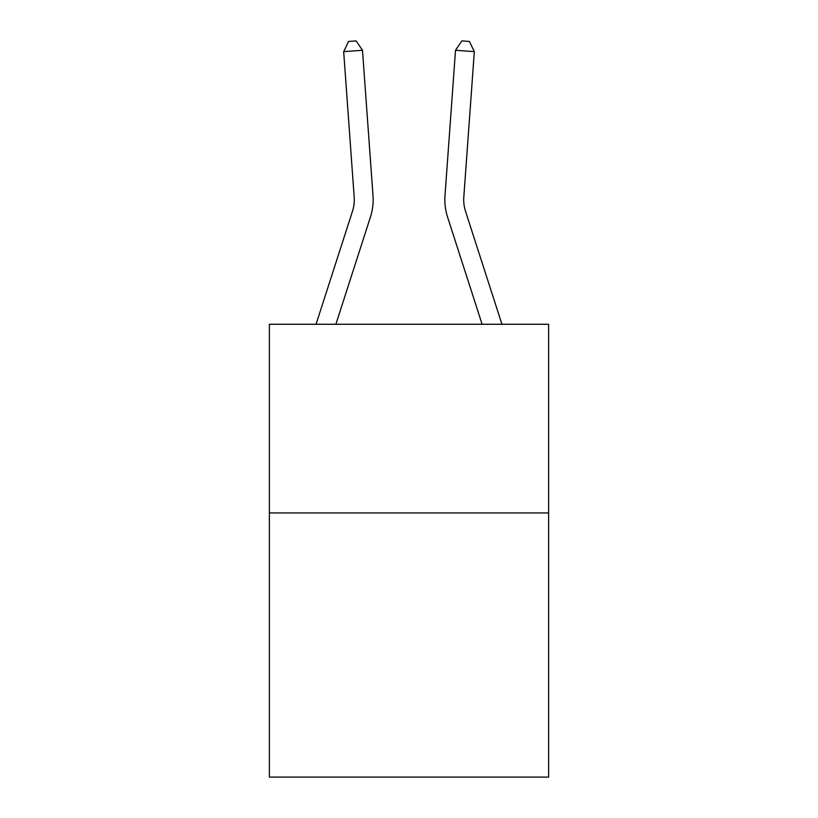 <?xml version="1.0" encoding="UTF-8"?>
<svg xmlns="http://www.w3.org/2000/svg" width="818" height="818" viewBox="0 0 818 818"><rect width="100%" height="100%" fill="white"/><g stroke="black" fill="none" stroke-linecap="round" stroke-linejoin="round"><path stroke-width="1.23" d="M548.622 512.947L548.622 777.1L269.378 777.1L269.378 324.265L548.622 324.265L548.622 512.947L269.378 512.947M373.008 195.655L362.486 50.276L373.008 195.655A56.606 56.606 66.6 0 1 370.421 217.107L335.881 324.265M354.184 197.015A37.74 37.74 -113.4 0 1 352.466 211.32L316.055 324.265L352.466 211.32A37.74 37.74 0 0 0 354.184 197.015L343.672 51.636L348.611 41.442L356.137 40.9L362.486 50.276L343.672 51.636M501.945 324.265L465.534 211.32A37.74 37.74 0 0 1 463.816 197.015L474.328 51.636L455.514 50.276L444.992 195.655A56.606 56.606 0.8 0 0 447.579 217.107L482.119 324.265L447.579 217.107M455.514 50.276L444.992 195.655L455.514 50.276L444.992 195.655L455.514 50.276L444.992 195.655L455.514 50.276L444.992 195.655L455.514 50.276L444.992 195.655L455.514 50.276L444.992 195.655L455.514 50.276L461.863 40.9L469.389 41.442L474.328 51.636M465.534 211.32A37.74 37.74 -179.2 0 1 463.816 197.015"/></g></svg>
